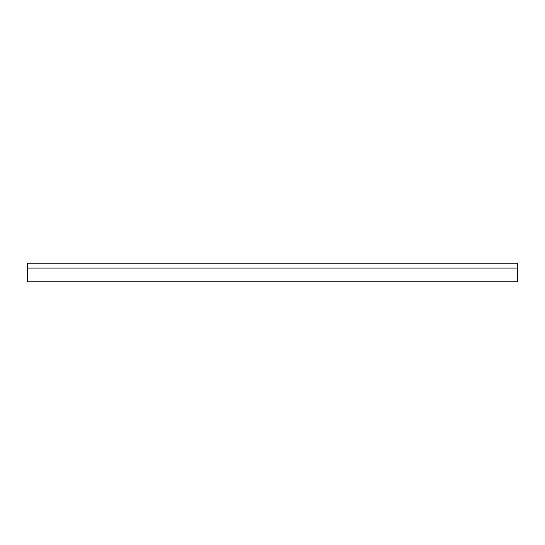 <?xml version="1.0" encoding="UTF-8"?>
<svg xmlns="http://www.w3.org/2000/svg" width="545" height="545" viewBox="0 0 545 545"><rect width="100%" height="100%" fill="white"/><g stroke="black" fill="none" stroke-linecap="round" stroke-linejoin="round"><path stroke-width="0.82" d="M27.25 281.84L517.75 281.84L517.75 263.16L27.25 263.16L27.25 281.84M27.25 268.072L517.75 268.072"/></g></svg>
